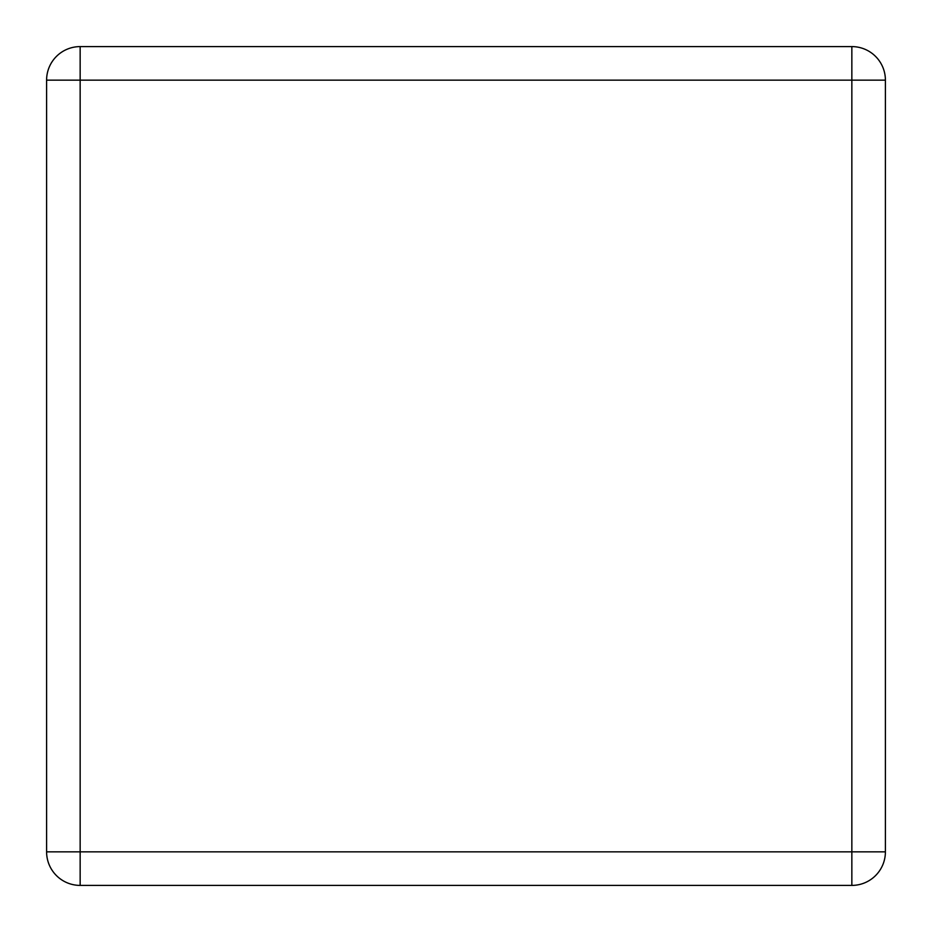 <?xml version="1.0" encoding="UTF-8"?>
<svg xmlns="http://www.w3.org/2000/svg" width="932" height="932" viewBox="0 0 932 932"><rect width="100%" height="100%" fill="white"/><g stroke="black" fill="none" stroke-linecap="round" stroke-linejoin="round"><path stroke-width="1.4" d="M80.152 46.6L851.848 46.6L851.848 80.152L80.152 80.152L80.152 851.848L851.848 851.848L851.848 80.152L885.4 80.152L885.4 851.848A33.552 33.552 0 0 1 851.848 885.4L80.152 885.4A33.552 33.552 0 0 1 46.6 851.848L46.6 80.152L80.152 80.152L80.152 46.6A33.552 33.552 0 0 0 46.6 80.152A33.552 33.552 0 0 1 80.152 46.6M885.4 80.152A33.552 33.552 0 0 0 851.848 46.6A33.552 33.552 0 0 1 885.4 80.152M46.6 851.848A33.552 33.552 0 0 0 80.152 885.4L80.152 851.848L46.6 851.848M851.848 885.4A33.552 33.552 0 0 0 885.4 851.848L851.848 851.848L851.848 885.4"/></g></svg>
